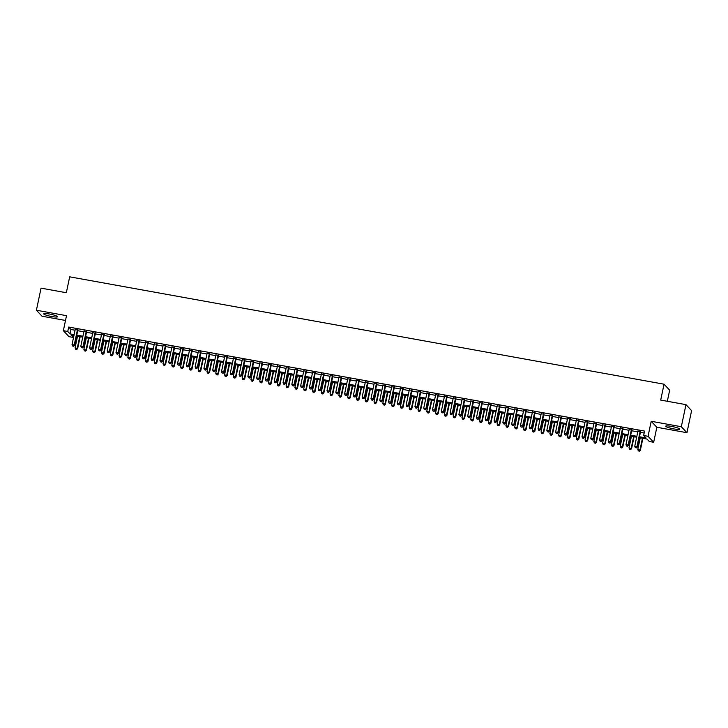 <?xml version="1.0" encoding="UTF-8"?>
<svg xmlns="http://www.w3.org/2000/svg" width="728" height="728" viewBox="0 0 728 728"><rect width="100%" height="100%" fill="white"/><g stroke="black" fill="none" stroke-linecap="round" stroke-linejoin="round"><path stroke-width="1.09" d="M51.834 316.544A7.107 1.01 -168.1 0 0 57.603 316.753A7.107 1.01 -168.1 0 0 49.459 314.023A7.107 1.01 -168.1 0 0 43.689 313.823A7.107 1.01 -168.1 0 0 51.834 316.544M673.891 428.91A7.107 1.01 -168.1 0 0 679.661 429.111A7.107 1.01 -168.1 0 0 671.516 426.39A7.107 1.01 -168.1 0 0 665.747 426.18A7.107 1.01 -168.1 0 0 673.891 428.91M73.783 335.517L73.373 337.455L68.978 336.664L63.354 330.676L67.75 331.468L70.025 333.897L74.138 334.634M667.33 401.283L669.669 390.181L664.045 384.193L69.679 276.831L66.33 292.72L41.05 288.151L36.4 310.228L42.024 316.216L65.502 320.457M664.045 384.193L660.696 400.082L685.976 404.65L691.6 410.637L686.95 432.705L681.326 426.717L651.205 421.284L648.047 436.29L653.671 442.278L649.276 441.477L646.992 439.057L639.302 437.665M651.205 421.284L656.838 427.263L686.95 432.705M656.838 427.263L653.671 442.278M685.976 404.65L681.326 426.717M77.85 330.021L75.212 329.547M86.65 331.613L84.002 331.131M95.441 333.197L92.793 332.723M104.231 334.789L101.583 334.307M113.022 336.372L110.374 335.899M121.813 337.965L119.174 337.483M130.612 339.548L127.964 339.075M139.403 341.141L136.755 340.659M148.194 342.724L145.545 342.251M156.984 344.317L154.336 343.834M165.775 345.9L163.136 345.427M174.574 347.493L171.926 347.01M183.365 349.076L180.717 348.603M192.156 350.669L189.507 350.186M200.946 352.252L198.298 351.779M209.737 353.844L207.089 353.362M218.537 355.428L215.888 354.955M227.327 357.02L224.679 356.538M236.118 358.613L233.47 358.131M244.908 360.196L242.26 359.723M253.699 361.789L251.051 361.306M262.49 363.372L259.851 362.899M271.289 364.965L268.641 364.482M280.08 366.548L277.432 366.075M288.87 368.141L286.222 367.658M297.661 369.724L295.013 369.251M306.452 371.316L303.813 370.834M315.251 372.9L312.603 372.427M324.042 374.492L321.394 374.01M332.833 376.076L330.184 375.603M341.623 377.668L338.975 377.186M350.414 379.252L347.775 378.778M359.213 380.844L356.565 380.362M368.004 382.428L365.356 381.954M376.795 384.02L374.147 383.538M385.585 385.603L382.937 385.13M394.376 387.196L391.737 386.714M403.175 388.788L400.527 388.306M411.966 390.372L409.318 389.899M420.757 391.964L418.109 391.482M429.547 393.548L426.899 393.075M438.338 395.14L435.699 394.658M447.138 396.724L444.49 396.25M455.928 398.316L453.28 397.834M464.719 399.899L462.071 399.426M473.509 401.492L470.861 401.01M482.3 403.075L479.661 402.602M491.1 404.668L488.452 404.186M499.89 406.251L497.242 405.778M508.681 407.844L506.033 407.361M517.471 409.427L514.823 408.954M526.262 411.02L523.623 410.537M535.062 412.603L532.414 412.13M543.852 414.196L541.204 413.713M552.643 415.779L549.995 415.306M561.434 417.371L558.785 416.889M570.224 418.964L567.585 418.482M579.024 420.547L576.376 420.065M587.815 422.14L585.166 421.658M596.605 423.723L593.957 423.25M605.396 425.316L602.748 424.834M614.186 426.899L611.547 426.426M622.986 428.492L620.338 428.009M631.777 430.075L629.129 429.602M639.493 436.755L645.927 437.919L643.652 435.499L644.58 431.076L68.678 327.054L70.962 329.484L75.066 330.221M77.714 330.703L83.857 331.813M86.505 332.286L92.647 333.397M95.295 333.879L101.438 334.989M104.086 335.462L110.237 336.573M112.876 337.055L119.028 338.165M121.676 338.638L127.819 339.749M130.467 340.231L136.609 341.341M139.257 341.814L145.4 342.924M148.048 343.407L154.2 344.517M156.839 344.99L162.99 346.1M165.638 346.583L171.781 347.693M174.429 348.175L180.571 349.285M183.219 349.759L189.362 350.869M192.01 351.351L198.162 352.461M200.801 352.934L206.952 354.045M209.6 354.527L215.743 355.637M218.391 356.11L224.533 357.221M227.181 357.703L233.324 358.813M235.972 359.286L242.124 360.396M244.763 360.879L250.914 361.989M253.562 362.462L259.705 363.572M262.353 364.055L268.495 365.165M271.144 365.638L277.286 366.748M279.934 367.231L286.086 368.341M288.725 368.814L294.876 369.924M297.524 370.406L303.667 371.517M306.315 371.99L312.458 373.1M315.106 373.582L321.248 374.692M323.896 375.166L330.048 376.276M332.687 376.758L338.839 377.868M341.487 378.342L347.629 379.452M350.277 379.934L356.42 381.044M359.068 381.527L365.21 382.637M367.858 383.11L374.01 384.22M376.649 384.702L382.801 385.813M385.449 386.286L391.591 387.396M394.239 387.878L400.382 388.989M403.03 389.462L409.172 390.572M411.821 391.054L417.963 392.164M420.611 392.638L426.763 393.748M429.411 394.23L435.553 395.34M438.201 395.814L444.344 396.924M446.992 397.406L453.135 398.516M455.783 398.99L461.925 400.1M464.573 400.582L470.725 401.692M473.364 402.165L479.515 403.276M482.164 403.758L488.306 404.868M490.954 405.341L497.097 406.452M499.745 406.934L505.887 408.044M508.535 408.517L514.687 409.627M517.326 410.11L523.477 411.22M526.126 411.702L532.268 412.812M534.916 413.286L541.059 414.396M543.707 414.878L549.849 415.988M552.497 416.462L558.649 417.572M561.288 418.054L567.44 419.164M570.088 419.637L576.23 420.748M578.878 421.23L585.021 422.34M587.669 422.813L593.811 423.924M596.46 424.406L602.611 425.516M605.25 425.989L611.402 427.099M614.05 427.582L620.192 428.692M622.84 429.165L628.983 430.275M631.631 430.758L637.774 431.868M640.422 432.341L644.171 433.024M640.567 431.668L637.919 431.185M63.354 330.676L66.512 315.67L36.4 310.228M68.678 327.054L67.75 331.468M643.652 435.499L648.047 436.29M73.947 335.544L71.089 335.026L73.373 337.455M636.654 437.182L630.512 436.072M627.864 435.599L621.721 434.489M619.073 434.006L612.921 432.896M610.282 432.423L604.131 431.313M601.483 430.83L595.34 429.72M592.692 429.247L586.55 428.137M583.902 427.654L577.759 426.544M575.111 426.071L568.959 424.961M566.32 424.479L560.169 423.368M557.521 422.895L551.378 421.785M548.73 421.303L542.587 420.192M539.939 419.719L533.797 418.609M531.149 418.127L524.997 417.017M522.358 416.543L516.207 415.433M513.559 414.951L507.416 413.841M504.768 413.368L498.625 412.257M495.977 411.775L489.835 410.665M487.187 410.192L481.035 409.081M478.396 408.599L472.245 407.489M469.596 407.007L463.454 405.896M460.806 405.423L454.663 404.313M452.015 403.831L445.873 402.721M443.225 402.247L437.082 401.137M434.434 400.655L428.282 399.545M425.634 399.071L419.492 397.961M416.844 397.479L410.701 396.369M408.053 395.896L401.911 394.785M399.262 394.303L393.12 393.193M390.472 392.72L384.32 391.609M381.681 391.127L375.53 390.017M372.882 389.544L366.739 388.434M364.091 387.951L357.949 386.841M355.3 386.368L349.158 385.258M346.51 384.775L340.358 383.665M337.719 383.192L331.568 382.082M328.92 381.599L322.777 380.489M320.129 380.016L313.986 378.906M311.338 378.424L305.196 377.313M302.548 376.831L296.396 375.721M293.757 375.248L287.606 374.137M284.957 373.655L278.815 372.545M276.167 372.072L270.024 370.962M267.376 370.479L261.234 369.369M258.586 368.896L252.434 367.786M249.795 367.303L243.643 366.193M240.995 365.72L234.853 364.61M232.205 364.127L226.062 363.017M223.414 362.544L217.272 361.434M214.624 360.952L208.472 359.841M205.833 359.368L199.681 358.258M197.033 357.776L190.891 356.665M188.243 356.192L182.1 355.082M179.452 354.6L173.309 353.49M170.661 353.016L164.51 351.906M161.871 351.424L155.719 350.314M153.071 349.84L146.929 348.73M144.281 348.248L138.138 347.138M135.49 346.655L129.347 345.545M126.699 345.072L120.548 343.962M117.909 343.479L111.757 342.369M109.109 341.896L102.967 340.786M100.318 340.304L94.176 339.193M91.528 338.72L85.385 337.61M82.737 337.128L76.586 336.017M76.777 335.117L82.928 336.227M85.576 336.7L91.719 337.81M94.367 338.293L100.51 339.403M103.158 339.876L109.3 340.986M111.948 341.468L118.1 342.579M120.739 343.052L126.89 344.162M129.538 344.644L135.681 345.755M138.329 346.228L144.472 347.338M147.12 347.82L153.262 348.93M155.91 349.413L162.062 350.523M164.701 350.996L170.852 352.106M173.501 352.589L179.643 353.699M182.291 354.172L188.434 355.282M191.082 355.764L197.224 356.875M199.872 357.348L206.024 358.458M208.663 358.94L214.815 360.051M217.463 360.524L223.605 361.634M226.253 362.116L232.396 363.226M235.044 363.7L241.186 364.81M243.834 365.292L249.986 366.402M252.625 366.876L258.777 367.986M261.425 368.468L267.567 369.578M270.215 370.051L276.358 371.162M279.006 371.644L285.149 372.754M287.797 373.227L293.948 374.338M296.587 374.82L302.739 375.93M305.387 376.403L311.529 377.514M314.178 377.996L320.32 379.106M322.968 379.588L329.111 380.699M331.759 381.172L337.901 382.282M340.549 382.764L346.701 383.874M349.349 384.348L355.491 385.458M358.14 385.94L364.282 387.05M366.93 387.524L373.073 388.634M375.721 389.116L381.863 390.226M384.511 390.699L390.663 391.81M393.302 392.292L399.454 393.402M402.102 393.875L408.244 394.986M410.892 395.468L417.035 396.578M419.683 397.051L425.825 398.161M428.474 398.644L434.625 399.754M437.264 400.227L443.416 401.337M446.064 401.82L452.206 402.93M454.854 403.403L460.997 404.513M463.645 404.996L469.788 406.106M472.436 406.579L478.587 407.689M481.226 408.171L487.378 409.282M490.026 409.764L496.168 410.865M498.817 411.347L504.959 412.458M507.607 412.94L513.75 414.05M516.398 414.523L522.549 415.633M525.188 416.116L531.34 417.226M533.988 417.699L540.13 418.809M542.779 419.292L548.921 420.402M551.569 420.875L557.712 421.985M560.36 422.468L566.511 423.578M569.15 424.051L575.302 425.161M577.95 425.643L584.093 426.754M586.741 427.227L592.883 428.337M595.531 428.819L601.674 429.93M604.322 430.403L610.474 431.513M613.113 431.995L619.264 433.105M621.912 433.579L628.055 434.689M630.703 435.171L636.845 436.281M70.962 329.484L70.025 333.897M640.185 431.258L636.945 446.619L634.752 446.228L637.992 430.867M640.631 431.34L637.328 447.028L636.945 446.619L636.163 447.775L635.28 447.611L636.163 447.775M636.317 447.929L637.328 447.028M634.752 446.228L635.28 447.611M640.24 437.837L637.792 449.458L640.367 450.259L642.888 438.311M639.202 451.005L638.329 450.85L639.357 451.169L639.994 449.859L642.442 438.229M638.329 450.85L637.792 449.458M640.367 450.259L639.357 451.169M631.394 429.675L628.155 445.036L625.962 444.635L629.192 429.274M631.84 429.757L628.537 445.436L628.155 445.036L627.372 446.182L626.49 446.027L627.372 446.182M627.518 446.346L628.537 445.436M625.962 444.635L626.49 446.027M622.604 428.082L619.364 443.443L617.171 443.052L620.402 427.691M623.05 428.164L619.746 443.853L619.364 443.443L618.582 444.599L617.699 444.435L618.582 444.599M618.727 444.753L619.746 443.853M617.171 443.052L617.699 444.435M613.813 426.499L610.574 441.86L608.371 441.459L611.611 426.098M614.259 426.581L610.956 442.26L610.574 441.86L609.782 443.006L608.908 442.851L609.782 443.006M609.937 443.17L610.956 442.26M608.371 441.459L608.908 442.851M605.014 424.906L601.783 440.267L599.581 439.876L602.82 424.515M605.469 424.988L602.156 440.677L601.783 440.267L600.991 441.423L600.118 441.259L600.991 441.423M601.146 441.578L602.156 440.677M599.581 439.876L600.118 441.259M631.449 436.245L629.001 447.875L631.576 448.675L634.097 436.727M630.412 449.422L629.529 449.258L630.566 449.586L631.194 448.266L633.651 436.645M629.529 449.258L629.001 447.875M631.576 448.675L630.566 449.586M622.658 434.661L620.211 446.282L622.786 447.083L625.307 435.135M621.621 447.829L620.738 447.675L621.776 447.993L622.404 446.683L624.861 435.053M620.738 447.675L620.211 446.282M622.786 447.083L621.776 447.993M613.868 433.069L611.42 444.699L613.995 445.5L616.516 433.551M612.83 446.246L611.948 446.082L612.976 446.401L613.613 445.09L616.061 433.469M611.948 446.082L611.42 444.699M613.995 445.5L612.976 446.401M605.077 431.486L602.62 443.106L605.205 443.907L607.716 431.959M604.031 444.653L603.157 444.499L604.185 444.817L604.822 443.507L607.27 431.877M603.157 444.499L602.62 443.106M605.205 443.907L604.185 444.817M596.223 423.323L592.983 438.684L590.79 438.283L594.03 422.923M596.669 423.405L593.365 439.084L592.983 438.684L592.201 439.83L591.318 439.676L592.201 439.83M592.355 439.994L593.365 439.084M590.79 438.283L591.318 439.676M596.278 429.893L593.83 441.523L596.405 442.324L598.926 430.375M595.24 443.07L594.366 442.906L595.395 443.225L596.032 441.914L598.48 430.294M594.366 442.906L593.83 441.523M596.405 442.324L595.395 443.225M587.432 421.73L584.193 437.091L582 436.7L585.23 421.33M587.878 421.812L584.575 437.501L584.193 437.091L583.41 438.247L582.527 438.083L583.41 438.247M583.556 438.402L584.575 437.501M582 436.7L582.527 438.083M587.487 428.301L585.039 439.93L587.614 440.731L590.135 428.783M586.45 441.477L585.567 441.323L586.604 441.641L587.241 440.331L589.689 428.701M585.567 441.323L585.039 439.93M587.614 440.731L586.604 441.641M578.642 420.147L575.402 435.508L573.209 435.107L576.44 419.747M579.088 420.22L575.784 435.908L575.402 435.508L574.62 436.654L573.737 436.5L574.62 436.654M574.765 436.818L575.784 435.908M573.209 435.107L573.737 436.5M578.696 426.717L576.248 438.347L578.824 439.148L581.344 427.19M577.659 439.894L576.776 439.73L577.814 440.049L578.442 438.738L580.899 427.118M576.776 439.73L576.248 438.347M578.824 439.148L577.814 440.049M569.851 418.555L566.611 433.915L564.409 433.515L567.649 418.154M570.297 418.636L566.994 434.325L566.611 433.915L565.82 435.062L564.946 434.907L565.82 435.062M565.975 435.226L566.994 434.325M564.409 433.515L564.946 434.907M569.906 425.125L567.458 436.755L570.033 437.555L572.554 425.607M568.868 438.301L567.986 438.147L569.014 438.465L569.651 437.155L572.099 425.525M567.986 438.147L567.458 436.755M570.033 437.555L569.014 438.465M561.051 416.971L557.821 432.332L555.619 431.931L558.858 416.571M561.506 417.044L558.194 432.732L557.821 432.332L557.029 433.479L556.156 433.324L557.029 433.479M557.184 433.642L558.194 432.732M555.619 431.931L556.156 433.324M561.115 423.541L558.658 435.171L561.243 435.972L563.754 424.014M560.069 436.718L559.195 436.554L560.223 436.873L560.86 435.562L563.308 423.942M559.195 436.554L558.658 435.171M561.243 435.972L560.223 436.873M552.261 415.379L549.021 430.739L546.828 430.339L550.068 414.978M552.707 415.461L549.403 431.149L549.021 430.739L548.239 431.886L547.356 431.731L548.239 431.886M548.393 432.05L549.403 431.149M546.828 430.339L547.356 431.731M552.315 421.949L549.868 433.579L552.452 434.379L554.964 422.431M551.278 435.126L550.404 434.971L551.433 435.289L552.07 433.979L554.518 422.349M550.404 434.971L549.868 433.579M552.452 434.379L551.433 435.289M543.47 413.786L540.231 429.156L538.038 428.756L541.268 413.395M543.916 413.868L540.613 429.556L540.231 429.156L539.448 430.303L538.565 430.139L539.448 430.303M539.594 430.466L540.613 429.556M538.038 428.756L538.565 430.139M543.525 420.365L541.077 431.995L543.652 432.796L546.173 420.839M542.487 433.542L541.605 433.378L542.642 433.697L543.279 432.387L545.727 420.757M541.605 433.378L541.077 431.995M543.652 432.796L542.642 433.697M534.68 412.203L531.44 427.564L529.247 427.163L532.477 411.802M535.125 412.285L531.822 427.964L531.44 427.564L530.657 428.71L529.775 428.555L530.657 428.71M530.803 428.874L531.822 427.964M529.247 427.163L529.775 428.555M534.734 418.773L532.286 430.403L534.862 431.204L537.382 419.255M533.697 431.95L532.814 431.795L533.851 432.114L534.479 430.803L536.936 419.173M532.814 431.795L532.286 430.403M534.862 431.204L533.851 432.114M525.944 417.19L523.496 428.81L526.071 429.62L528.592 417.663M524.906 430.357L524.024 430.202L525.052 430.521L525.689 429.211L528.137 417.581M524.024 430.202L523.496 428.81M526.071 429.62L525.052 430.521M517.153 415.597L514.696 427.227L517.28 428.028L519.792 416.079M516.106 428.774L515.233 428.61L516.261 428.938L516.898 427.627L519.346 415.997M515.233 428.61L514.696 427.227M517.28 428.028L516.261 428.938M525.889 410.61L522.649 425.971L520.447 425.58L523.687 410.219M526.335 410.692L523.032 426.381L522.649 425.971L521.858 427.127L520.984 426.963L521.858 427.127M522.012 427.291L523.032 426.381M520.447 425.58L520.984 426.963M517.089 409.027L513.859 424.388L511.657 423.987L514.896 408.626M517.544 409.109L514.232 424.788L513.859 424.388L513.067 425.534L512.194 425.38L513.067 425.534M513.222 425.698L514.232 424.788M511.657 423.987L512.194 425.38M508.299 407.434L505.059 422.795L502.866 422.404L506.106 407.043M508.754 407.516L505.441 423.205L505.059 422.795L504.276 423.951L503.394 423.787L504.276 423.951M504.431 424.115L505.441 423.205M502.866 422.404L503.394 423.787M508.353 414.014L505.905 425.634L508.49 426.435L511.001 414.487M507.316 427.181L506.442 427.027L507.471 427.345L508.108 426.035L510.555 414.405M506.442 427.027L505.905 425.634M508.49 426.435L507.471 427.345M499.508 405.851L496.269 421.212L494.075 420.811L497.306 405.451M499.954 405.933L496.651 421.612L496.269 421.212L495.486 422.358L494.603 422.204L495.486 422.358M495.641 422.522L496.651 421.612M494.075 420.811L494.603 422.204M499.563 412.421L497.115 424.051L499.69 424.852L502.211 412.903M498.525 425.598L497.643 425.434L498.68 425.762L499.317 424.451L501.765 412.822M497.643 425.434L497.115 424.051M499.69 424.852L498.68 425.762M490.718 404.258L487.478 419.619L485.285 419.228L488.515 403.867M491.163 404.34L487.86 420.029L487.478 419.619L486.695 420.775L485.813 420.611L486.695 420.775M486.841 420.939L487.86 420.029M485.285 419.228L485.813 420.611M490.772 410.838L488.324 422.458L490.9 423.259L493.42 411.311M489.735 424.005L488.852 423.851L489.889 424.169L490.517 422.859L492.974 411.229M488.852 423.851L488.324 422.458M490.9 423.259L489.889 424.169M481.927 402.675L478.687 418.036L476.485 417.635L479.725 402.275M482.373 402.757L479.07 418.436L478.687 418.036L477.896 419.182L477.022 419.028L477.896 419.182M478.05 419.346L479.07 418.436M476.485 417.635L477.022 419.028M481.981 409.245L479.534 420.875L482.109 421.676L484.63 409.728M480.944 422.422L480.061 422.258L481.09 422.586L481.727 421.266L484.175 409.646M480.061 422.258L479.534 420.875M482.109 421.676L481.09 422.586M473.127 401.083L469.897 416.443L467.695 416.052L470.934 400.691M473.582 401.164L470.27 416.853L469.897 416.443L469.105 417.599L468.231 417.435L469.105 417.599M469.26 417.754L470.27 416.853M467.695 416.052L468.231 417.435M473.191 407.662L470.734 419.283L473.318 420.083L475.83 408.135M472.144 420.829L471.271 420.675L472.299 420.993L472.936 419.683L475.384 408.053M471.271 420.675L470.734 419.283M473.318 420.083L472.299 420.993M464.337 399.499L461.106 414.86L458.904 414.459L462.144 399.099M464.792 399.581L461.479 415.26L461.106 414.86L460.314 416.007L459.432 415.852L460.314 416.007M460.469 416.17L461.479 415.26M458.904 414.459L459.432 415.852M464.391 406.069L461.943 417.699L464.528 418.5L467.039 406.552M463.354 419.246L462.48 419.082L463.509 419.41L464.146 418.09L466.593 406.47M462.48 419.082L461.943 417.699M464.528 418.5L463.509 419.41M455.546 397.907L452.306 413.267L450.113 412.876L453.344 397.515M455.992 397.989L452.689 413.677L452.306 413.267L451.524 414.423L450.641 414.259L451.524 414.423M451.679 414.578L452.689 413.677M450.113 412.876L450.641 414.259M455.601 404.486L453.153 416.107L455.728 416.907L458.249 404.959M454.563 417.654L453.681 417.499L454.718 417.817L455.355 416.507L457.803 404.877M453.681 417.499L453.153 416.107M455.728 416.907L454.718 417.817M446.755 396.323L443.516 411.684L441.323 411.284L444.553 395.923M447.201 396.405L443.898 412.084L443.516 411.684L442.733 412.831L441.851 412.676L442.733 412.831M442.879 412.994L443.898 412.084M441.323 411.284L441.851 412.676M446.81 402.893L444.362 414.523L446.937 415.324L449.458 403.376M445.773 416.07L444.89 415.906L445.927 416.234L446.555 414.914L449.012 403.294M444.89 415.906L444.362 414.523M446.937 415.324L445.927 416.234M437.965 394.731L434.725 410.091L432.523 409.7L435.763 394.339M438.411 394.813L435.107 410.501L434.725 410.091L433.934 411.247L433.06 411.083L433.934 411.247M434.088 411.402L435.107 410.501M432.523 409.7L433.06 411.083M429.165 393.147L425.935 408.508L423.732 408.108L426.972 392.747M429.62 393.229L426.317 408.909L425.935 408.508L425.143 409.655L424.269 409.5L425.143 409.655M425.298 409.819L426.317 408.909M423.732 408.108L424.269 409.5M420.375 391.555L417.144 406.916L414.942 406.524L418.181 391.154M420.829 391.637L417.517 407.325L417.144 406.916L416.352 408.071L415.47 407.908L416.352 408.071M416.507 408.226L417.517 407.325M414.942 406.524L415.47 407.908M438.019 401.31L435.572 412.931L438.147 413.731L440.668 401.783M436.982 414.478L436.099 414.323L437.128 414.642L437.765 413.331L440.213 401.701M436.099 414.323L435.572 412.931M438.147 413.731L437.128 414.642M429.229 399.718L426.772 411.347L429.356 412.148L431.868 400.2M428.182 412.894L427.309 412.731L428.337 413.049L428.974 411.739L431.422 400.118M427.309 412.731L426.772 411.347M429.356 412.148L428.337 413.049M420.429 398.134L417.981 409.755L420.566 410.556L423.077 398.607M419.392 411.302L418.518 411.147L419.546 411.466L420.183 410.155L422.631 398.525M418.518 411.147L417.981 409.755M420.566 410.556L419.546 411.466M411.584 389.971L408.344 405.332L406.151 404.932L409.391 389.571M412.03 390.044L408.726 405.733L408.344 405.332L407.562 406.479L406.679 406.324L407.562 406.479M407.716 406.643L408.726 405.733M406.151 404.932L406.679 406.324M411.639 396.542L409.191 408.171L411.766 408.972L414.287 397.024M410.601 409.718L409.718 409.555L410.756 409.873L411.393 408.563L413.841 396.942M409.718 409.555L409.191 408.171M411.766 408.972L410.756 409.873M402.793 388.379L399.554 403.74L397.361 403.339L400.591 387.979M403.239 388.461L399.936 404.149L399.554 403.74L398.771 404.886L397.888 404.732L398.771 404.886M398.917 405.05L399.936 404.149M397.361 403.339L397.888 404.732M402.848 394.949L400.4 406.579L402.975 407.38L405.496 395.431M401.811 408.126L400.928 407.971L401.965 408.29L402.593 406.979L405.05 395.349M400.928 407.971L400.4 406.579M402.975 407.38L401.965 408.29M394.003 386.796L390.763 402.156L388.561 401.756L391.8 386.395M394.449 386.868L391.145 402.557L390.763 402.156L389.971 403.303L389.098 403.148L389.971 403.303M390.126 403.467L391.145 402.557M388.561 401.756L389.098 403.148M394.057 393.366L391.609 404.996L394.185 405.796L396.705 393.839M393.02 406.543L392.137 406.379L393.166 406.697L393.803 405.387L396.25 393.766M392.137 406.379L391.609 404.996M394.185 405.796L393.166 406.697M385.203 385.203L381.973 400.564L379.77 400.163L383.01 384.803M385.658 385.285L382.355 400.973L381.973 400.564L381.181 401.71L380.307 401.556L381.181 401.71M381.336 401.874L382.355 400.973M379.77 400.163L380.307 401.556M385.267 391.773L382.81 403.403L385.394 404.204L387.906 392.256M384.22 404.95L383.347 404.795L384.375 405.114L385.012 403.803L387.46 392.174M383.347 404.795L382.81 403.403M385.394 404.204L384.375 405.114M376.412 383.611L373.182 398.98L370.98 398.58L374.219 383.219M376.867 383.692L373.555 399.381L373.182 398.98L372.39 400.127L371.507 399.963L372.39 400.127M372.545 400.291L373.555 399.381M370.98 398.58L371.507 399.963M367.622 382.027L364.382 397.388L362.189 396.988L365.429 381.627M368.068 382.109L364.764 397.788L364.382 397.388L363.6 398.534L362.717 398.38L363.6 398.534M363.754 398.698L364.764 397.788M362.189 396.988L362.717 398.38M358.831 380.435L355.592 395.805L353.399 395.404L356.629 380.043M359.277 380.517L355.974 396.205L355.592 395.805L354.809 396.951L353.926 396.787L354.809 396.951M354.955 397.115L355.974 396.205M353.399 395.404L353.926 396.787M376.467 390.19L374.019 401.82L376.604 402.62L379.115 390.663M375.43 403.367L374.556 403.203L375.584 403.521L376.221 402.211L378.669 390.59M374.556 403.203L374.019 401.82M376.604 402.62L375.584 403.521M367.676 388.597L365.229 400.227L367.804 401.028L370.325 389.08M366.639 401.774L365.756 401.619L366.794 401.938L367.431 400.627L369.879 388.998M365.756 401.619L365.229 400.227M367.804 401.028L366.794 401.938M358.886 387.014L356.438 398.635L359.013 399.445L361.534 387.487M357.848 400.182L356.966 400.027L358.003 400.345L358.631 399.035L361.088 387.405M356.966 400.027L356.438 398.635M359.013 399.445L358.003 400.345M350.041 378.851L346.801 394.212L344.599 393.812L347.838 378.451M350.486 378.933L347.183 394.612L346.801 394.212L346.009 395.359L345.136 395.204L346.009 395.359M346.164 395.522L347.183 394.612M344.599 393.812L345.136 395.204M350.095 385.421L347.647 397.051L350.223 397.852L352.743 385.904M349.058 398.598L348.175 398.434L349.203 398.762L349.84 397.452L352.288 385.822M348.175 398.434L347.647 397.051M350.223 397.852L349.203 398.762M341.241 377.259L338.01 392.62L335.808 392.228L339.048 376.867M341.696 377.341L338.393 393.029L338.01 392.62L337.219 393.775L336.345 393.611L337.219 393.775M337.373 393.939L338.393 393.029M335.808 392.228L336.345 393.611M341.305 383.838L338.848 395.459L341.432 396.269L343.953 384.311M340.258 397.006L339.385 396.851L340.413 397.17L341.05 395.859L343.498 384.229M339.385 396.851L338.848 395.459M341.432 396.269L340.413 397.17M332.45 375.675L329.22 391.036L327.018 390.636L330.257 375.275M332.905 375.757L329.593 391.436L329.22 391.036L328.428 392.183L327.545 392.028L328.428 392.183M328.583 392.346L329.593 391.436M327.018 390.636L327.545 392.028M332.505 382.246L330.057 393.875L332.641 394.676L335.153 382.728M331.468 395.422L330.594 395.259L331.622 395.586L332.259 394.276L334.707 382.646M330.594 395.259L330.057 393.875M332.641 394.676L331.622 395.586M323.66 374.083L320.42 389.444L318.227 389.052L321.467 373.692M324.106 374.165L320.802 389.853L320.42 389.444L319.637 390.599L318.755 390.436L319.637 390.599M319.792 390.763L320.802 389.853M318.227 389.052L318.755 390.436M323.714 380.662L321.266 392.283L323.842 393.084L326.362 381.135M322.677 393.83L321.794 393.675L322.832 393.994L323.469 392.683L325.916 381.053M321.794 393.675L321.266 392.283M323.842 393.084L322.832 393.994M314.869 372.499L311.63 387.86L309.436 387.46L312.667 372.099M315.315 372.581L312.012 388.261L311.63 387.86L310.847 389.007L309.964 388.852L310.847 389.007M310.993 389.171L312.012 388.261M309.436 387.46L309.964 388.852M314.924 379.07L312.476 390.699L315.051 391.5L317.572 379.552M313.886 392.246L313.004 392.083L314.041 392.41L314.669 391.091L317.126 379.47M313.004 392.083L312.476 390.699M315.051 391.5L314.041 392.41M306.079 370.907L302.839 386.268L300.637 385.876L303.876 370.516M306.524 370.989L303.221 386.677L302.839 386.268L302.047 387.423L301.174 387.26L302.047 387.423M302.202 387.578L303.221 386.677M300.637 385.876L301.174 387.26M306.133 377.486L303.685 389.107L306.261 389.908L308.781 377.959M305.096 390.654L304.213 390.499L305.241 390.818L305.878 389.507L308.326 377.877M304.213 390.499L303.685 389.107M306.261 389.908L305.241 390.818M297.288 369.324L294.048 384.684L291.846 384.284L295.086 368.923M297.734 369.405L294.43 385.085L294.048 384.684L293.257 385.831L292.383 385.676L293.257 385.831M293.411 385.995L294.43 385.085M291.846 384.284L292.383 385.676M297.343 375.894L294.886 387.524L297.47 388.324L299.991 376.376M296.305 389.071L295.422 388.907L296.451 389.234L297.088 387.915L299.536 376.294M295.422 388.907L294.886 387.524M297.47 388.324L296.451 389.234M288.488 367.731L285.258 383.092L283.055 382.701L286.295 367.34M288.943 367.813L285.631 383.501L285.258 383.092L284.466 384.248L283.583 384.084L284.466 384.248M284.621 384.402L285.631 383.501M283.055 382.701L283.583 384.084M288.552 374.31L286.095 385.931L288.679 386.732L291.191 374.784M287.505 387.478L286.632 387.323L287.66 387.642L288.297 386.331L290.745 374.702M286.632 387.323L286.095 385.931M288.679 386.732L287.66 387.642M279.698 366.148L276.458 381.508L274.265 381.108L277.505 365.747M280.144 366.23L276.84 381.909L276.458 381.508L275.675 382.655L274.793 382.5L275.675 382.655M275.83 382.819L276.84 381.909M274.265 381.108L274.793 382.5M279.752 372.718L277.304 384.348L279.88 385.148L282.4 373.2M278.715 385.895L277.832 385.731L278.87 386.058L279.507 384.739L281.954 373.118M277.832 385.731L277.304 384.348M279.88 385.148L278.87 386.058M270.907 364.555L267.667 379.916L265.474 379.525L268.705 364.164M271.353 364.637L268.05 380.325L267.667 379.916L266.885 381.072L266.002 380.908L266.885 381.072M267.03 381.226L268.05 380.325M265.474 379.525L266.002 380.908M270.962 371.134L268.514 382.755L271.089 383.556L273.61 371.608M269.924 384.302L269.041 384.147L270.079 384.466L270.707 383.156L273.164 371.526M269.041 384.147L268.514 382.755M271.089 383.556L270.079 384.466M262.116 362.972L258.877 378.333L256.675 377.932L259.914 362.571M262.562 363.054L259.259 378.733L258.877 378.333L258.085 379.479L257.212 379.324L258.085 379.479M258.24 379.643L259.259 378.733M256.675 377.932L257.212 379.324M262.171 369.542L259.723 381.172L262.298 381.973L264.819 370.024M261.134 382.719L260.251 382.555L261.279 382.873L261.916 381.563L264.364 369.942M260.251 382.555L259.723 381.172M262.298 381.973L261.279 382.873M253.326 361.379L250.086 376.74L247.884 376.349L251.124 360.988M253.772 361.461L250.468 377.149L250.086 376.74L249.294 377.896L248.421 377.732L249.294 377.896M249.449 378.05L250.468 377.149M247.884 376.349L248.421 377.732M253.38 367.959L250.923 379.579L253.508 380.38L256.029 368.432M252.343 381.126L251.46 380.971L252.489 381.29L253.126 379.98L255.574 368.35M251.46 380.971L250.923 379.579M253.508 380.38L252.489 381.29M244.526 359.796L241.296 375.157L239.093 374.756L242.333 359.395M244.981 359.878L241.669 375.557L241.296 375.157L240.504 376.303L239.621 376.149L240.504 376.303M240.659 376.467L241.669 375.557M239.093 374.756L239.621 376.149M244.59 366.366L242.133 377.996L244.717 378.797L247.229 366.848M243.543 379.543L242.67 379.379L243.698 379.697L244.335 378.387L246.783 366.766M242.67 379.379L242.133 377.996M244.717 378.797L243.698 379.697M235.736 358.203L232.496 373.564L230.303 373.173L233.542 357.803M236.181 358.285L232.878 373.974L232.496 373.564L231.713 374.72L230.831 374.556L231.713 374.72M231.868 374.875L232.878 373.974M230.303 373.173L230.831 374.556M235.79 364.774L233.342 376.403L235.918 377.204L238.438 365.256M234.753 377.95L233.879 377.796L234.907 378.114L235.544 376.804L237.992 365.174M233.879 377.796L233.342 376.403M235.918 377.204L234.907 378.114M226.945 356.62L223.705 371.981L221.512 371.58L224.743 356.219M227.391 356.693L224.088 372.381L223.705 371.981L222.923 373.127L222.04 372.973L222.923 373.127M223.068 373.291L224.088 372.381M221.512 371.58L222.04 372.973M226.999 363.19L224.552 374.82L227.127 375.621L229.648 363.663M225.962 376.367L225.079 376.203L226.117 376.522L226.745 375.211L229.202 363.591M225.079 376.203L224.552 374.82M227.127 375.621L226.117 376.522M218.154 355.027L214.915 370.388L212.713 369.988L215.952 354.627M218.6 355.109L215.297 370.798L214.915 370.388L214.123 371.535L213.249 371.38L214.123 371.535M214.278 371.699L215.297 370.798M212.713 369.988L213.249 371.38M218.209 361.598L215.761 373.227L218.336 374.028L220.857 362.08M217.172 374.774L216.289 374.62L217.317 374.938L217.954 373.628L220.402 361.998M216.289 374.62L215.761 373.227M218.336 374.028L217.317 374.938M209.364 353.444L206.124 368.805L203.922 368.404L207.162 353.044M209.81 353.517L206.506 369.205L206.124 368.805L205.332 369.951L204.459 369.788L205.332 369.951M205.487 370.115L206.506 369.205M203.922 368.404L204.459 369.788M209.418 360.014L206.961 371.644L209.546 372.445L212.066 360.487M208.381 373.191L207.498 373.027L208.526 373.346L209.163 372.035L211.611 360.415M207.498 373.027L206.961 371.644M209.546 372.445L208.526 373.346M200.564 351.851L197.334 367.212L195.131 366.812L198.371 351.451M201.019 351.933L197.707 367.613L197.334 367.212L196.542 368.359L195.659 368.204L196.542 368.359M196.697 368.523L197.707 367.613M195.131 366.812L195.659 368.204M200.628 358.422L198.171 370.051L200.755 370.852L203.267 358.904M199.581 371.599L198.708 371.444L199.736 371.762L200.373 370.452L202.821 358.822M198.708 371.444L198.171 370.051M200.755 370.852L199.736 371.762M191.773 350.259L188.534 365.629L186.341 365.229L189.58 349.868M192.219 350.341L188.916 366.029L188.534 365.629L187.751 366.776L186.869 366.612L187.751 366.776M187.906 366.939L188.916 366.029M186.341 365.229L186.869 366.612M191.828 356.838L189.38 368.459L191.955 369.269L194.476 357.311M190.791 370.006L189.917 369.851L190.945 370.17L191.582 368.859L194.03 357.23M189.917 369.851L189.38 368.459M191.955 369.269L190.945 370.17M182.983 348.676L179.743 364.036L177.55 363.636L180.781 348.275M183.429 348.757L180.125 364.437L179.743 364.036L178.961 365.183L178.078 365.028L178.961 365.183M179.106 365.347L180.125 364.437M177.55 363.636L178.078 365.028M183.037 355.246L180.589 366.876L183.165 367.676L185.686 355.728M182 368.423L181.117 368.268L182.155 368.586L182.783 367.276L185.24 355.646M181.117 368.268L180.589 366.876M183.165 367.676L182.155 368.586M174.192 347.083L170.953 362.444L168.75 362.053L171.99 346.692M174.638 347.165L171.335 362.853L170.953 362.444L170.17 363.6L169.287 363.436L170.17 363.6M170.316 363.763L171.335 362.853M168.75 362.053L169.287 363.436M165.402 345.5L162.162 360.861L159.96 360.46L163.199 345.099M165.847 345.582L162.544 361.261L162.162 360.861L161.37 362.007L160.497 361.852L161.37 362.007M161.525 362.171L162.544 361.261M159.96 360.46L160.497 361.852M156.602 343.907L153.371 359.268L151.169 358.877L154.409 343.516M157.057 343.989L153.744 359.678L153.371 359.268L152.58 360.424L151.697 360.26L152.58 360.424M152.734 360.588L153.744 359.678M151.169 358.877L151.697 360.26M147.811 342.324L144.572 357.685L142.379 357.284L145.618 341.923M148.257 342.406L144.954 358.085L144.572 357.685L143.789 358.831L142.906 358.676L143.789 358.831M143.944 358.995L144.954 358.085M142.379 357.284L142.906 358.676M139.021 340.731L135.781 356.092L133.588 355.701L136.819 340.34M139.467 340.813L136.163 356.502L135.781 356.092L134.999 357.248L134.116 357.084L134.999 357.248M135.144 357.412L136.163 356.502M133.588 355.701L134.116 357.084M130.23 339.148L126.991 354.509L124.788 354.108L128.028 338.748M130.676 339.23L127.373 354.909L126.991 354.509L126.208 355.655L125.325 355.501L126.208 355.655M126.353 355.819L127.373 354.909M124.788 354.108L125.325 355.501M174.247 353.662L171.799 365.283L174.374 366.093L176.895 354.136M173.209 366.83L172.327 366.675L173.355 366.994L173.992 365.684L176.44 354.054M172.327 366.675L171.799 365.283M174.374 366.093L173.355 366.994M165.456 352.07L163.008 363.7L165.584 364.501L168.104 352.552M164.419 365.247L163.536 365.083L164.564 365.411L165.201 364.1L167.649 352.47M163.536 365.083L163.008 363.7M165.584 364.501L164.564 365.411M156.666 350.486L154.209 362.107L156.793 362.908L159.305 350.96M155.619 363.654L154.746 363.5L155.774 363.818L156.411 362.508L158.859 350.878M154.746 363.5L154.209 362.107M156.793 362.908L155.774 363.818M147.866 348.894L145.418 360.524L147.993 361.325L150.514 349.376M146.828 362.071L145.955 361.907L146.983 362.235L147.62 360.915L150.068 349.294M145.955 361.907L145.418 360.524M147.993 361.325L146.983 362.235M139.075 347.311L136.627 358.931L139.203 359.732L141.723 347.784M138.038 360.478L137.155 360.324L138.193 360.642L138.821 359.332L141.278 347.702M137.155 360.324L136.627 358.931M139.203 359.732L138.193 360.642M130.285 345.718L127.837 357.348L130.412 358.149L132.933 346.2M129.247 358.895L128.365 358.731L129.393 359.059L130.03 357.739L132.487 346.119M128.365 358.731L127.837 357.348M130.412 358.149L129.393 359.059M121.439 337.555L118.2 352.916L115.998 352.525L119.237 337.164M121.885 337.637L118.582 353.326L118.2 352.916L117.408 354.072L116.535 353.908L117.408 354.072M117.563 354.227L118.582 353.326M115.998 352.525L116.535 353.908M121.494 344.135L119.046 355.755L121.622 356.556L124.142 344.608M120.457 357.302L119.574 357.148L120.602 357.466L121.239 356.156L123.687 344.526M119.574 357.148L119.046 355.755M121.622 356.556L120.602 357.466M112.64 335.972L109.409 351.333L107.207 350.932L110.447 335.572M113.095 336.054L109.782 351.733L109.409 351.333L108.618 352.479L107.744 352.325L108.618 352.479M108.772 352.643L109.782 351.733M107.207 350.932L107.744 352.325M112.704 342.542L110.247 354.172L112.831 354.973L115.343 343.024M111.657 355.719L110.783 355.555L111.812 355.883L112.449 354.563L114.897 342.943M110.783 355.555L110.247 354.172M112.831 354.973L111.812 355.883M103.849 334.38L100.61 349.74L98.417 349.349L101.656 333.988M104.295 334.461L100.992 350.15L100.61 349.74L99.827 350.896L98.944 350.732L99.827 350.896M99.982 351.051L100.992 350.15M98.417 349.349L98.944 350.732M103.904 340.959L101.456 352.579L104.031 353.38L106.552 341.432M102.866 354.126L101.993 353.972L103.021 354.29L103.658 352.98L106.106 341.35M101.993 353.972L101.456 352.579M104.031 353.38L103.021 354.29M95.059 332.796L91.819 348.157L89.626 347.757L92.856 332.396M95.505 332.878L92.201 348.557L91.819 348.157L91.036 349.304L90.154 349.149L91.036 349.304M91.182 349.467L92.201 348.557M89.626 347.757L90.154 349.149M95.113 339.366L92.665 350.996L95.241 351.797L97.761 339.849M94.076 352.543L93.193 352.379L94.231 352.698L94.858 351.387L97.315 339.767M93.193 352.379L92.665 350.996M95.241 351.797L94.231 352.698M86.268 331.204L83.028 346.564L80.826 346.173L84.066 330.812M86.714 331.286L83.411 346.974L83.028 346.564L82.246 347.72L81.363 347.556L82.246 347.72M82.391 347.875L83.411 346.974M80.826 346.173L81.363 347.556M86.323 337.783L83.875 349.404L86.45 350.204L88.971 338.256M85.285 350.951L84.403 350.796L85.431 351.114L86.068 349.804L88.525 338.174M84.403 350.796L83.875 349.404M86.45 350.204L85.431 351.114M77.477 329.62L74.238 344.981L72.036 344.581L75.275 329.22M77.923 329.702L74.62 345.381L74.238 344.981L73.446 346.128L72.573 345.973L73.446 346.128M73.601 346.291L74.62 345.381M72.036 344.581L72.573 345.973M77.532 336.19L75.084 347.82L77.659 348.621L80.18 336.673M76.495 349.367L75.612 349.203L76.64 349.522L77.277 348.212L79.725 336.591M75.612 349.203L75.084 347.82M77.659 348.621L76.64 349.522"/></g></svg>
